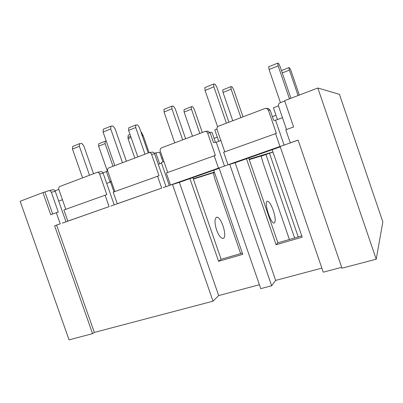 <?xml version="1.0" encoding="UTF-8"?>
<svg xmlns="http://www.w3.org/2000/svg" width="403" height="403" viewBox="0 0 403 403"><rect width="100%" height="100%" fill="white"/><g stroke="black" fill="none" stroke-linecap="round" stroke-linejoin="round"><path stroke-width="0.6" d="M272.967 152.037L265.925 154.5L294.608 237.971M265.925 154.5L261.199 156.157M214.487 172.499L213.343 172.897M282.483 117.696L275.581 120.245L273.642 120.361L270.146 110.165L268.388 110.13L276.357 133.368L223.66 152.243L227.982 164.777L279.969 146.485L275.516 133.509M62.44 199.732L58.707 201.112M110.508 181.975L106.689 183.385M111.203 181.053L110.301 181.385L113.968 191.873M161.522 163.129L158.283 164.328M163.92 161.553L161.311 162.515L169.29 185.491M220.839 140.496L216.245 142.199L213.509 142.632L210.124 132.839L207.671 133.096L215.373 155.397L166.298 172.968L170.484 185.012L218.476 168.127L214.174 155.669M192.79 177.471L221.131 259.27L242.354 253.119M248.636 157.83L277.894 242.818L301.756 235.901M280.276 146.873L272.171 149.725L302.19 237.171L276.08 244.717L246.48 158.757L235.11 162.757L275.672 280.407L271.627 285.767L260.736 288.634L219.106 168.101L172.504 184.493L213.031 301.187L94.327 332.42L92.574 333.669L54.607 225.786L60.238 223.801L56.334 212.698L58.309 212.129L51.312 192.236C50.833 191.108 50.073 190.574 49.03 190.639L42.925 192.594L50.718 214.728L56.334 212.698M321.866 268.121L275.672 280.407M272.171 149.725L246.48 158.757M235.11 162.757L229.74 164.359L280.186 146.616L323.256 272.181L341.663 267.34M219.192 168.348L213.716 170.273L242.772 254.338L218.587 261.33L189.929 178.635L179.39 182.342L218.678 295.56L213.031 301.187M259.391 284.735L218.678 295.56M213.716 170.273L189.929 178.635M179.39 182.342L172.504 184.493M52.778 189.813L53.015 189.758C54.047 189.697 54.803 190.221 55.276 191.339L65.991 221.831M94.327 332.42L56.581 225.141L60.238 223.801M100.528 171.683L100.831 171.628C101.909 171.587 102.679 172.131 103.148 173.255L114.2 204.87M65.795 209.283L58.808 189.4C58.445 188.01 58.818 187.027 59.911 186.458L97.264 172.323C98.352 172.288 99.133 172.837 99.606 173.97L106.825 194.604L63.896 209.968L67.82 221.136L109.092 206.613L105.067 195.092M62.188 223.171L109.092 206.613M151.886 152.193L152.294 152.127C153.392 152.138 154.168 152.697 154.626 153.805L166.031 186.634M114.87 191.551L107.666 170.922C107.299 169.477 107.707 168.449 108.886 167.839L149.221 152.611C150.334 152.621 151.12 153.19 151.578 154.309L159.034 175.748L113.198 192.155L117.248 203.742L161.689 188.105L157.528 176.136M110.83 206.059L161.689 188.105M134.783 157.996L128.073 138.728L128.058 135.907L128.517 135.005L130.008 134.416M149.1 152.621L143.377 136.164L141.932 134.839M269.491 153.256L298.23 236.924M42.925 192.594L20.15 201.258L69.049 339.845L92.574 333.669M382.85 221.907L376.216 259.2L317.846 88.015L339.442 94.347L382.85 221.907M317.846 88.015L284.609 100.659L293.616 126.97L285.808 129.791L290.281 142.858L298.109 140.103L341.956 268.197L376.216 259.2M214.351 172.101L193.239 178.771M272.937 151.961L249.099 159.185M229.74 164.359L271.627 285.767M163.17 187.642L298.129 140.158M56.581 225.141L54.607 225.786M52.672 214.023L44.97 192.14M193.349 179.088L212.552 172.993M249.261 159.643L260.736 156.127M272.357 116.613L275.974 115.268M210.003 132.537L211.998 132.33L215.449 142.324M154.374 153.281L159.563 152.133L162.958 161.905M290.281 142.858L291.031 142.657M286.533 129.524L278.569 106.281C278.186 104.644 278.74 103.45 280.246 102.7L284.725 100.997M280.78 146.264L279.969 146.485M227.982 164.777L229.1 164.444M224.758 151.845L217.061 129.544C216.683 127.978 217.182 126.844 218.562 126.149L264.978 108.503L266.423 108.387L268.388 110.13M219.65 167.769L218.476 168.127M170.484 185.012L171.915 184.564M167.708 172.459L160.268 151.024C159.895 149.523 160.344 148.445 161.618 147.795L205.389 131.348C206.482 131.438 207.243 132.023 207.671 133.096M117.248 203.742L118.94 203.203M67.82 221.136L69.739 220.512M55.045 190.851L58.818 189.425M214.079 138.355L217.308 137.151M102.911 172.746L107.752 171.169M159.648 163.825L155.8 152.742M110.095 182.131L106.357 171.441M284.1 145.095L275.581 120.245M267.35 108.412L268.207 108.442L270.146 110.165M224.486 166.071L216.245 142.199M207.298 131.166L207.872 131.116L210.124 132.839M140.919 131.917L141.342 132.139L143.377 136.164M218.587 261.33L221.131 259.27M276.08 244.717L277.894 242.818M89.496 175.214L79.366 146.279L79.603 143.649L81.814 143.438L83.779 145.821L93.526 173.678M82.56 177.849L72.475 149.065L79.366 146.279M72.475 149.065L72.731 146.445L79.603 143.649M113.016 166.273L105.102 143.609L105.238 141.196L106.246 141.1M107.389 171.24L98.634 146.188L105.102 143.609M98.634 146.188L98.79 143.78L105.238 141.196M162.706 158.052L161.689 158.248M148.213 152.893L139.327 127.338L137.574 124.915L135.761 125.001L128.678 127.857L128.607 130.396L137.816 156.843M135.761 125.001L135.715 127.539L128.607 130.396M135.715 127.539L144.964 154.127M126.361 161.2L115.026 128.683L113.016 126.043L110.855 126.144L103.249 129.262L103.082 132.038L114.795 165.598M110.855 126.144L110.714 128.925L103.082 132.038M110.714 128.925L122.487 162.671M277.445 119.56L273.405 107.772L278.463 105.858M289.445 98.821L278.166 65.86L277.667 63.155L278.649 63.543L280.11 66.596L290.936 98.251M280.428 102.634L269.093 69.528L278.166 65.86M269.093 69.528L268.63 66.827L277.667 63.155M298.079 95.536L289.389 70.102L288.896 67.623L289.707 67.946L290.996 70.706L299.318 95.063M282.276 72.938L289.389 70.102M281.48 70.596L288.896 67.623M213.237 172.454L214.809 178.841L240.656 253.613M182.645 139.801L171.92 108.84L171.839 106.165L173.527 106.211L175.285 108.896L185.597 138.682M174.726 142.813L164.051 112.024L171.92 108.84M164.051 112.024L163.996 109.354L171.839 106.165M199.777 133.292L191.44 109.168L191.299 106.719L192.715 106.76L194.256 109.218L202.251 132.35M192.438 136.083L184.131 112.084L191.44 109.168M184.131 112.084L184.02 109.636L191.299 106.719M216.577 229.932C218.854 235.871 221.076 238.677 223.242 238.354C227.846 236.868 220.718 215.011 216.416 217.393C214.477 219.025 214.532 223.207 216.577 229.932M289.394 239.483L262.842 162.248L261.038 155.568M242.999 116.86L233.609 89.552L232.088 86.826L230.848 86.64L222.768 89.899L223.03 92.468L232.768 120.749M230.848 86.64L231.136 89.214L223.03 92.468M231.136 89.214L240.918 117.651M228.919 122.215L216.874 87.249L215.131 84.242L213.63 84.015L204.845 87.617L205.062 90.438L217.61 126.804M213.63 84.015L213.882 86.841L205.062 90.438M213.882 86.841L226.4 123.167M216.945 129.076L214.799 129.887L218.733 141.277M273.224 210.245C275.39 217.126 275.763 221.358 274.347 222.93C271.164 225.121 263.653 202.251 267.214 201.238C268.952 201.107 270.957 204.104 273.224 210.245M55.276 191.339L51.312 192.236M103.148 173.255L99.606 173.97M154.626 153.805L151.578 154.309M131.091 137.534L128.073 138.728M130.668 136.315L127.877 137.423M53.015 189.758L49.03 190.639M100.831 171.628L97.264 172.323M152.294 152.127L149.221 152.611M268.207 108.442L266.423 108.387M207.872 131.116L205.389 131.348M222.98 238.43L223.242 238.354"/></g></svg>
